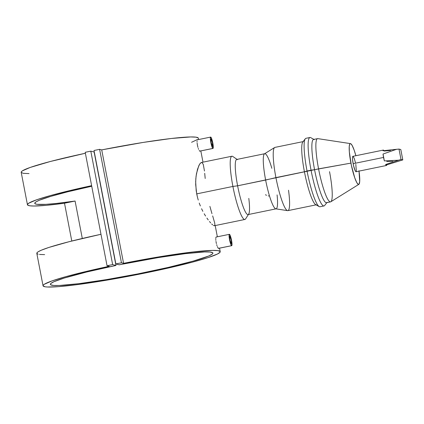 <?xml version="1.0" encoding="UTF-8"?>
<svg xmlns="http://www.w3.org/2000/svg" width="424" height="424" viewBox="0 0 424 424"><rect width="100%" height="100%" fill="white"/><g stroke="black" fill="none" stroke-linecap="round" stroke-linejoin="round"><path stroke-width="0.64" d="M229.824 236.274L229.824 236.274A3.805 0.604 -101.6 0 1 231.16 240.021A3.805 0.604 -101.6 0 1 231.308 243.731A3.805 0.604 -101.6 0 1 231.26 243.731A3.805 0.604 -101.6 0 1 229.925 239.979A3.805 0.604 -101.6 0 1 229.776 236.274A3.805 0.604 -101.6 0 1 229.824 236.274L231.186 240.169L231.509 242.756L231.26 243.731L229.893 239.836L229.575 237.249L229.824 236.274M218.588 248.326L231.637 245.676A5.793 0.917 -101.6 0 1 229.601 239.968A5.793 0.917 -101.6 0 1 229.379 234.324A5.793 0.917 -101.6 0 1 229.448 234.329A5.793 0.917 -101.6 0 1 231.483 240.037A5.793 0.917 -101.6 0 1 231.705 245.676A5.793 0.917 -101.6 0 1 231.637 245.676L218.424 248.385L218.694 248.051M211.099 139.03A3.805 0.604 -101.6 0 1 212.435 142.777A3.805 0.604 -101.6 0 1 212.583 146.487A3.805 0.604 -101.6 0 1 212.535 146.481A3.805 0.604 -101.6 0 1 211.194 142.734A3.805 0.604 -101.6 0 1 211.051 139.024A3.805 0.604 -101.6 0 1 211.099 139.03L212.461 142.92L212.535 146.481L211.168 142.591L210.85 140.005L211.099 139.03M212.906 148.427A5.793 0.917 -101.6 0 1 210.871 142.724A5.793 0.917 -101.6 0 1 210.649 137.079A5.793 0.917 -101.6 0 1 210.723 137.084A5.793 0.917 -101.6 0 1 212.758 142.787A5.793 0.917 -101.6 0 1 212.981 148.432A5.793 0.917 -101.6 0 1 212.906 148.427L199.699 151.14L213.081 148.368L213.24 146.116L212.8 143.01L211.74 138.924L210.723 137.084L210.346 138.569L210.829 142.506L211.894 146.587L212.906 148.427M199.593 151.087L199.211 150.615M198.596 149.322L198.273 148.437L198.596 149.322M197.96 147.441L197.441 145.257L197.96 147.441M197.123 143.1L197.441 145.257L197.123 143.1M197.049 141.298L197.054 142.135L197.049 141.298M197.192 140.137L197.515 139.793M214.056 225.695L213.431 225.414L214.056 225.695M212.641 224.847L211.714 224.005L212.641 224.847M210.654 222.902L209.477 221.529L210.654 222.902M208.226 219.924L206.912 218.09L208.226 219.924M205.561 216.033L204.198 213.77L205.561 216.033M202.863 211.338L201.57 208.725L202.863 211.338M200.351 205.947L199.238 203.064L200.351 205.947M198.247 200.07L197.393 196.98L198.247 200.07M214.427 225.716L244.881 219.468A32.277 5.104 -101.6 0 1 232.909 186.443L196.709 193.874L197.393 196.98L196.195 190.752L195.671 181.657L196.084 176.14L197.505 169.256L199.413 164.549L200.706 162.869L201.888 162.487L203.276 164.374L204.469 171.036M248.803 198.384A28.138 4.452 -101.6 0 1 248.676 214.094A28.138 4.452 -101.6 0 1 237.61 185.802L318.567 168.863A32.277 5.104 78.4 0 0 330.821 201.771L358.837 184.355A20.829 3.297 -101.6 0 1 350.929 163.118L314.56 169.685A32.277 5.104 78.4 0 0 326.533 202.709L330.54 201.888A32.277 5.104 -101.6 0 1 318.567 168.863A32.277 5.104 -101.6 0 1 317.56 138.648L313.559 139.469A32.277 5.104 78.4 0 0 314.56 169.685L311.046 170.199A34.938 5.528 78.4 0 0 324.667 205.481L327.148 202.285A32.277 5.104 -101.6 0 1 314.56 169.685A32.277 5.104 -101.6 0 1 314.29 139.618L310.75 137.657A34.938 5.528 78.4 0 0 311.046 170.199L307.04 171.02A34.938 5.528 78.4 0 0 320.003 206.764L324.005 205.942A34.938 5.528 -101.6 0 1 311.046 170.199A34.938 5.528 -101.6 0 1 309.955 137.493L305.953 138.314A34.938 5.528 78.4 0 0 307.04 171.02L304.427 171.768A32.277 5.104 78.4 0 0 315.668 204.638L319.208 206.605A34.938 5.528 -101.6 0 1 307.04 171.02A34.938 5.528 -101.6 0 1 305.291 138.775L302.81 141.976A32.277 5.104 78.4 0 0 304.427 171.768L275.923 177.614A32.277 5.104 78.4 0 0 287.896 210.638L316.399 204.787A32.277 5.104 -101.6 0 1 304.427 171.768A32.277 5.104 -101.6 0 1 303.42 141.547L274.922 147.398A32.277 5.104 78.4 0 0 275.923 177.614L265.631 180.052A28.138 4.452 78.4 0 0 275.807 208.847L287.594 210.643A32.277 5.104 -101.6 0 1 275.923 177.614A32.277 5.104 -101.6 0 1 274.641 147.515L264.512 153.806A28.138 4.452 78.4 0 0 265.631 180.052L237.61 185.802A28.138 4.452 78.4 0 0 248.051 214.592L276.072 208.841A28.138 4.452 -101.6 0 1 265.631 180.052A28.138 4.452 -101.6 0 1 264.756 153.711A28.138 4.452 -101.6 0 1 271.826 168.312M359.038 171.116A20.829 3.297 -101.6 0 1 358.837 184.355M329.533 171.672A32.277 5.104 -101.6 0 1 330.54 201.888M288.521 190.233A32.277 5.104 -101.6 0 1 287.594 210.643M277.084 194.918A28.138 4.452 -101.6 0 1 276.072 208.841M264.756 153.711L236.735 159.461A28.138 4.452 78.4 0 0 237.61 185.802A28.138 4.452 -101.6 0 1 237.509 159.673L232.787 156.472A32.277 5.104 78.4 0 0 232.909 186.443L237.61 185.802L232.909 186.443A32.277 5.104 78.4 0 0 245.597 218.895L248.676 214.094M383.312 150.08L352.89 156.323A7.865 1.246 78.4 0 0 353.134 163.68L383.556 157.442A7.865 1.246 -101.6 0 1 383.031 154.039L396.488 149.306L399.005 149.078L400.998 159.451L398.587 160.192L400.998 159.451L402.8 159.912L386.815 164.825L385.623 164.517L398.587 160.192L384.356 160.908A7.865 1.246 -101.6 0 1 383.556 157.442L353.134 163.68A7.865 1.246 78.4 0 0 356.049 171.725L386.471 165.482A7.865 1.246 -101.6 0 1 385.623 164.517L398.587 160.192L384.356 160.908L383.031 154.039L396.488 149.306L382.967 150.737A7.865 1.246 -101.6 0 1 383.312 150.08A7.865 1.246 -101.6 0 1 383.937 150.631M383.948 150.658L383.407 150.08L382.967 150.737L399.005 149.078L400.802 149.54L399.005 149.078L400.998 159.451L402.8 159.912L400.802 149.54L402.8 159.912L386.815 164.825L385.623 164.517L386.375 165.482L386.815 164.825A7.865 1.246 -101.6 0 1 386.471 165.482M123.564 263.336A90.211 6.837 -10.9 0 1 220.22 251.665A90.211 6.837 -10.9 0 1 132.924 275.436A90.211 6.837 -10.9 0 1 43.047 285.781A90.211 6.837 -10.9 0 1 109.153 266.293L85.834 271.535L66.25 276.543L52.009 280.911L44.271 284.287L43.264 285.14L43.062 285.845L45.082 286.778L47.281 287L58.39 286.661L75.483 284.859L97.16 281.737L121.651 277.55L146.958 272.648L171.015 267.422L191.855 262.302L207.776 257.707L217.48 254.013L220.077 252.201L220.167 251.517L217.936 250.632L212.557 250.399L193.254 251.925L165.053 255.879L123.564 263.336L121.455 262.795L99.608 149.343L101.718 149.884L123.564 263.336L121.455 262.795L115.853 263.945L94.006 150.494L99.608 149.343L121.455 262.795L115.853 263.945L119.176 264.799A82.765 6.27 -10.9 0 1 212.906 253.075A82.765 6.27 -10.9 0 1 132.818 274.885A82.765 6.27 -10.9 0 1 50.361 284.377A82.765 6.27 -10.9 0 1 115.975 265.456L94.128 152.004L115.975 265.456L112.652 264.603L90.8 151.151L94.128 152.004L90.8 151.151L112.652 264.603L107.044 265.753L85.198 152.301L90.8 151.151L85.198 152.301L107.044 265.753L109.153 266.293L107.044 265.753L112.652 264.603L115.975 265.456L86.814 271.975L64.39 278.006L54.076 281.658L50.832 283.497L50.361 284.213L50.657 284.774L53.551 285.442L59.408 285.479L79.018 283.661L106.541 279.601L137.832 273.904L168.19 267.427L193.058 261.147L208.688 256.006L212.239 254.114L212.875 253.372L212.737 252.778L210.15 252.042L204.591 251.941L185.479 253.632L158.269 257.591L119.176 264.799L115.853 263.945L94.006 150.494L99.608 149.343L101.718 149.884L123.564 263.336M29.028 173.591L23.235 173.326L21.216 172.393L21.417 171.688L22.424 170.835L30.162 167.459L50.408 161.47L85.383 153.249A90.211 6.837 169.1 0 0 21.2 172.329L27.443 204.744A90.211 6.837 -10.9 0 1 91.621 185.664L69.896 190.572L50.679 195.496L36.618 199.799L28.821 203.149L27.491 204.379L27.915 205.28L30.088 205.826L33.962 206.016L46.492 205.311L64.506 203.213A90.211 6.837 -10.9 0 1 27.443 204.744M198.628 139.549L198.374 138.213A90.211 6.837 169.1 0 0 101.718 149.884L143.201 142.427L171.402 138.473L190.705 136.947L196.084 137.175L198.321 138.065M71.788 241.028L64.506 203.213L75.09 201.04A82.765 6.27 -10.9 0 1 34.757 203.334A82.765 6.27 -10.9 0 1 91.732 186.242L67.511 191.849L50.774 196.37L39.57 200.154L36.369 201.665L34.863 202.879L35.097 203.769L37.052 204.315L45.946 204.336L56.583 203.419L75.09 201.04L64.506 203.213L71.788 241.028M38.149 254.22L36.846 253.494L37.301 252.428L38.187 251.771L41.25 250.234L48.94 247.425L69.091 241.712L100.986 234.287A90.211 6.837 169.1 0 0 36.803 253.367L43.047 285.781M216.06 237.101L215.922 237.382L216.06 237.101M215.821 237.869L215.774 238.542L215.821 237.869M215.784 239.375L215.853 240.344L215.784 239.375M215.98 241.394L216.171 242.502L215.98 241.394M216.41 243.609L216.171 242.502L216.41 243.609M216.998 245.682L216.691 244.685L216.998 245.682M217.639 247.303L217.321 246.561L217.639 247.303M218.318 248.332L217.936 247.86M212.668 215.922L214.666 222.854L214.915 224.821L214.512 225.69M214.666 222.854L214.751 223.268M209.885 206.371L211.963 213.638M204.702 173.315L205.195 178.472M199.863 151.082L199.964 150.812M82.298 238.474L75.09 201.04L82.298 238.474M191.574 142.289L197.33 139.581M350.478 143.614L317.862 138.643A32.277 5.104 78.4 0 0 318.567 168.863L350.929 163.118A20.829 3.297 -101.6 0 1 350.478 143.614A20.829 3.297 -101.6 0 1 355.879 155.709L354.194 150.244L352.196 145.527L350.908 143.816L350.213 143.635L349.683 144.245L349.238 146.561L349.344 151.94L351.332 165.122L354.745 177.804L356.743 182.521L358.031 184.233L359.011 184.207L359.7 181.488L358.996 170.814M355.492 162.858L354.363 158.82L353.277 156.541M352.985 156.323L352.492 157.431L352.535 159.461L353.446 165.19L354.962 170.236L355.662 171.508L356.186 171.641M356.351 171.269L355.805 164.364M201.888 162.487L200.706 162.869L200.07 163.547L198.75 165.848L196.466 173.649L195.809 178.833L195.681 184.594L196.709 193.874L232.909 186.443A32.277 5.104 -101.6 0 1 231.902 156.228L201.448 162.477M383.031 154.039L384.356 160.908L383.031 154.039M384.16 151.045L390.499 150.494M386.746 161.523L392.873 161.316M266.548 195.289L265.466 194.759M268.885 196.01L268.254 195.867M216.24 237.037L215.922 237.382M229.448 234.329L229.071 235.813L229.559 239.751L230.619 243.837L231.637 245.676L232.013 244.192L231.525 240.254L230.465 236.168L229.448 234.329M39.453 254.453L44.637 254.628M231.705 245.676L218.498 248.39M210.649 137.079L197.441 139.793M220.22 251.66L219.547 248.173M217.358 236.793L215.191 225.557M200.822 150.928L202.985 162.164M212.981 148.432L199.768 151.14M229.379 234.324L216.166 237.037"/></g></svg>
